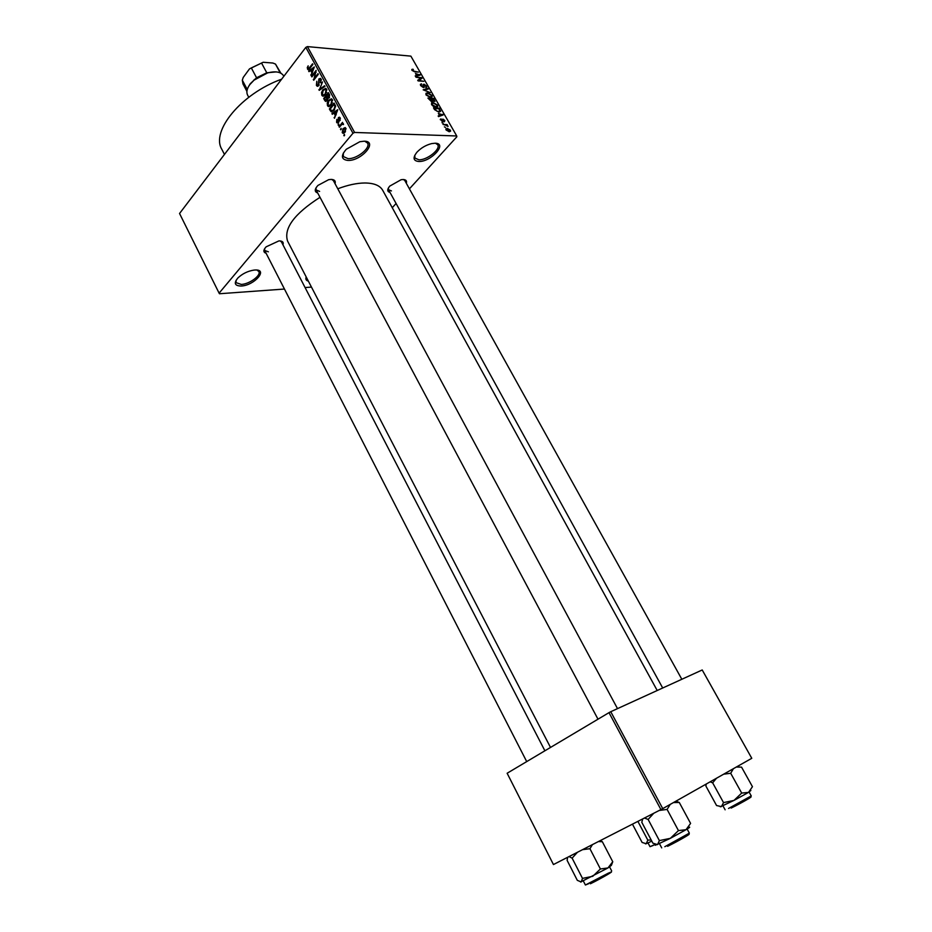 <?xml version="1.0" encoding="UTF-8"?>
<svg xmlns="http://www.w3.org/2000/svg" width="932" height="932" viewBox="0 0 932 932"><rect width="100%" height="100%" fill="white"/><g stroke="black" fill="none" stroke-linecap="round" stroke-linejoin="round"><path stroke-width="1.4" d="M308.352 281.115C306.08 280.544 305.358 279.157 306.197 276.955M306.372 277.293L307.257 278.994M418.724 161.492C413.191 160.863 412.62 157.764 416.977 152.172C421.078 147.897 425.971 145.043 431.679 143.598L435.151 143.225C448.071 143.237 430.84 162.145 418.724 161.492M414.775 155.318L414.926 158.056L418.864 159.791C426.938 160.292 440.883 149.225 437.725 144.751L435.465 143.237M347.904 160.432C341.182 159.547 340.646 155.819 346.308 149.248L359.822 141.722L364.249 141.198C378.532 141.221 361.36 161.143 347.904 160.432M343.267 153.209L343.337 156.553L348.032 158.65C356.793 159.174 370.878 147.978 367.546 143.074L364.773 141.221M241.213 286.019C234.666 285.903 233.583 283.188 237.975 277.876C242.46 273.693 247.737 271.107 253.819 270.117L254.797 270.024C268.789 268.917 254.494 285.507 241.213 286.019M236.052 280.334L236.087 282.664L241.306 284.423C249.415 284.144 261.321 275.406 258.828 271.515L256.976 270.082M317.695 192.959C314.387 191.794 314.457 189.289 317.894 185.445L328.67 179.678L331.151 179.41C334.553 179.561 335.846 180.983 335.031 183.662M315.983 187.88L316.088 189.942L319.606 191.41M390.019 192.458C387.095 191.619 387.001 189.511 389.739 186.12L401.11 179.713L403.078 179.515C406.002 179.643 407.074 180.89 406.317 183.278M388.353 188.031L388.493 189.697L391.452 190.92M266.133 253.294C263.162 252.304 263.162 250.149 266.109 246.84L278.948 240.887C282.501 240.899 283.841 242.204 282.944 244.813M264.595 248.751L264.676 250.463L268.369 251.815M337.78 188.777C347.904 184.967 356.956 183.033 364.948 182.987C374.058 183.091 379.965 185.515 382.691 190.279L657.211 690.507M392.255 207.708L396.088 203.491M409.416 188.858L456.843 136.783L456.738 135.979L354.603 132.449L352.972 133.241L305.812 47.381L307.409 46.6L354.603 132.449M342.207 132.6L343.034 128.628L345.166 127.579L345.83 128.232L345.038 132.181L342.894 133.264L342.207 132.6L344.572 132.682M339.388 127.241L339.038 126.601L342.522 122.372L342.312 123.688L343.127 123.49L343.5 124.55L341.962 124.306L339.388 127.241M336.568 122.278L336.825 119.354L337.093 121.719L338.095 121.929L338.363 117.63L339.493 117.187L339.97 120.566L339.667 118.492L338.794 118.189L338.537 122.465L337.244 122.977L336.568 122.278L338.619 122.36M330.417 110.826L329.392 108.962L334.122 103.091L335.578 106.003L334.134 110.291L331.349 111.828L330.417 110.826L331.606 110.885M324.755 100.481L323.684 98.524L328.39 92.629L329.474 94.61L329.241 97.837L327.878 98.384L327.202 100.703L325.594 101.425L324.755 100.481L327.248 100.621M319.21 90.334L322.519 81.934L319.56 89.297L324.616 85.744L324.977 86.408L319.21 90.334M311.87 76.913L311.533 76.284L316.158 70.343L314.259 78.428L317.987 73.663L318.325 74.292L313.688 80.234L315.575 72.16L311.87 76.913M307.257 67.652L308.166 65.846L308.026 68.386L308.737 68.607L312.57 63.807L312.919 64.424L309.785 68.479L308.003 69.597L307.257 67.652L307.91 67.698M305.812 47.381L179.55 213.498L219.102 293.149L352.972 133.241M309.005 71.671L308.643 71.007L314.305 66.964L311.137 75.574L311.859 72.603L310.671 70.436L309.005 71.671M316.391 85.348L316.81 81.27L316.962 84.719L318.453 84.987L318.837 78.999L320.352 78.381L321.097 79.162L320.748 82.831L320.561 79.872L319.163 79.651L318.802 85.604L317.218 86.233L316.391 85.348L318.872 85.523M321.54 92.513L322.798 89.868L325.746 88.365L326.608 89.204L325.536 94.68L322.647 96.101L321.796 95.25L321.54 92.513L322.134 92.548M327.237 102.928L328.507 100.283L331.466 98.792L332.34 99.654L331.256 105.13L328.355 106.528L327.493 105.677L327.237 102.928L327.831 102.963M332.293 114.275L331.932 113.611L337.757 109.696L334.472 118.259L335.229 115.3L334.017 113.087L332.293 114.275M338.386 125.401L338.712 123.933L338.386 125.401M340.786 129.816L341.124 128.336L340.786 129.816M344.118 135.886L344.444 134.418L344.118 135.886M445.531 127.474L444.378 126.834L445.531 127.474M445.484 125.121L442.991 124.422L447.127 124.597L448.059 126.484L445.484 125.121M443.166 123.339L442.013 122.698L443.166 123.339M442.735 121.812L440.312 119.331L441.046 118.888L442.281 121.207L442.875 119.063L444.82 120.473L444.447 121.801L444.249 120.461L443.084 119.785L443.411 121.51L442.735 121.812M438.378 113.471L443.096 114.974L438.518 116.605L438.157 115.976L439.566 115.545L438.378 113.471M431.632 104.71L431.551 103.056L433.17 102.578L437.481 105.048L437.76 106.376L435.873 107.18L433.485 106.469L431.632 104.71M426.041 94.936L425.959 93.282L427.578 92.827L431.889 95.309L432.168 96.625L430.269 97.406L426.041 94.936M411.944 70.319L411.827 69.434L413.004 69.201L413.412 69.795L412.538 70.017L413.424 71.065L418.503 72.114L414.623 71.811L411.944 70.319M456.738 135.979L410.872 56.13L307.409 46.6M415.474 73.5L420.216 75.096L415.567 76.529L415.218 75.911L416.639 75.539L415.474 73.5M420.868 78.137L415.952 77.193L421.672 77.636L422.033 78.265L418.876 80.397L423.792 81.329L418.072 80.898L417.711 80.269L420.868 78.137L419.05 80.28M423.431 87.596L420.716 85.639L420.39 84.358L421.532 83.822L421.415 85.732L423.081 87.002L423.163 84.567L423.99 84.16L426.507 85.942L426.809 87.13L425.831 87.596L425.854 85.919L423.839 84.894L424.258 87.2L423.431 87.596M430.281 92.629L423.175 89.81L427.881 88.447L428.231 89.064L423.99 90.113L430.281 92.629M431.679 101.833L427.905 98.081L433.613 98.431L434.988 101.39L432.611 101.11L431.679 101.833M438.704 112.038L434.522 109.626L433.52 107.879L439.205 108.182L440.603 111.327L438.704 112.038M449.247 131.75L446.102 129.979L445.88 128.966L447.278 128.383L450.377 130.142L450.587 131.167L449.247 131.75M311.463 287.091L305.079 287.557M284.458 289.048L219.463 293.743L219.102 293.149M608.992 712.654L507.136 773.245L553.445 864.547L660.928 809.593L608.992 712.654L610.751 711.71L662.734 808.627L660.928 809.593M610.751 711.71L702.215 669.968L751.774 758.298L662.734 808.627M550.509 747.441L287.569 241.073C283.549 228.352 294.361 213.766 320.014 197.304M224.449 154.421L221.851 149.365C210.597 131.249 241.411 93.584 281.65 79.173M681.828 679.265L404.791 180.517L403.451 179.526M544.894 750.773L281.487 241.982L280.136 240.91M617.508 708.635L333.411 180.657L331.745 179.433M411.991 70.401L413.004 69.201M419.027 75.457L419.866 74.478M415.882 76.436L416.639 75.539M418.235 74.432L416.255 73.756L417.198 75.387L419.47 74.793L418.235 74.432M418.852 75.515L419.47 74.793M416.464 76.249L417.198 75.387M419.936 79.686L421.672 77.636M420.448 85.08L421.532 83.822M423.186 85.103L423.99 84.16M423.291 85.523L423.839 84.894M423.582 87.596L424.281 86.793M427.112 89.344L427.881 88.447M426.996 93.503L427.578 92.827M431.225 95.274L427.916 93.421L426.495 94.004L426.705 94.971L429.955 96.811L431.097 96.648L431.225 95.274M430.421 97.417L431.097 96.648M431.982 101.833L432.611 101.11M433.287 98.978L431.586 98.874L433.741 101.215L433.287 98.978M431.586 101.833L432.634 100.621M430.922 98.839L428.918 98.71L431.33 101.239L431.912 100.971L430.922 98.839M432.565 103.277L433.17 102.578M436.817 105.013L433.508 103.172L432.099 103.767L432.297 104.745L435.547 106.586L437.015 106.015L436.817 105.013M436.001 107.18L436.689 106.399M439.52 112.015L440.603 110.791M438.89 108.741L434.533 108.508L436.84 111.129L438.366 111.444L439.857 110.92L438.89 108.741M441.756 115.451L442.747 114.345M438.669 116.547L439.566 115.545M441.127 114.345L439.158 113.704L440.114 115.37L442.362 114.671L441.127 114.345M441.628 115.498L442.362 114.671M439.252 116.349L440.114 115.37M440.312 119.727L441.046 118.888M442.281 119.739L442.875 119.063M442.467 120.519L443.073 119.844M446.498 125.296L447.127 124.597M446.009 129.804L447.278 128.383M449.783 130.107L447.628 128.989L446.568 129.397L448.863 131.144L449.783 130.107M309.622 68.677L308.737 68.607M309.168 69.178L307.478 69.05M309.773 71.1L308.643 71.007M311.416 74.956L310.787 74.921M312.441 72.649L311.859 72.603M311.637 70.506L310.671 70.436M312.989 68.805L311.335 69.947L312.29 71.694L314.026 67.954L312.989 68.805M312.313 76.342L311.533 76.284M315.051 78.486L314.259 78.428M314.166 79.616L313.315 79.558M316.158 72.207L315.575 72.16M319.163 85.033L318.453 84.987M321.097 79.15L318.837 78.999M321.062 82.331L320.34 82.284M321.4 79.931L320.561 79.872M320.014 89.787L318.872 89.717M320.631 89.367L319.56 89.297M323.66 89.926L322.798 89.868M324.837 95.437L321.796 95.25M326.06 89.903L325.419 89.262L323.136 90.509L322.344 94.563L322.961 95.181L325.198 94.027L326.06 89.903L326.899 89.95M326.736 92.466L326.118 92.431M325.967 94.074L325.198 94.027M324.639 98.582L323.684 98.524M328.18 93.957L326.783 95.716L328.029 97.65L328.821 97.301L328.18 93.957L329.147 94.016M329.555 97.347L328.821 97.301M326.223 96.404L324.581 98.466L325.897 100.493L326.841 100.062L326.223 96.404L327.19 96.462M329.276 97.802L326.911 97.662M327.586 100.108L326.841 100.062M329.38 100.341L328.507 100.283M330.592 105.84L327.493 105.677M331.792 100.341L331.128 99.689L328.845 100.936L328.041 104.978L328.67 105.607L330.918 104.477L331.792 100.341L332.631 100.388M332.479 102.904L331.839 102.87M331.699 104.512L330.918 104.477M330.347 109.009L329.392 108.962M333.924 104.419L330.289 108.916L331.675 110.92L333.784 109.638L334.949 106.586L333.924 104.419L334.879 104.477M335.45 105.596L334.541 105.549M335.648 106.621L334.949 106.586M334.576 109.685L333.784 109.638M333.609 110.873L332.491 110.815M333.178 113.669L331.932 113.611M334.774 117.618L334.11 117.595M335.835 115.323L335.229 115.3M334.972 113.133L334.017 113.087M336.405 111.514L334.693 112.621L335.66 114.403L337.466 110.698L336.405 111.514M336.254 114.426L335.66 114.403M338.864 121.964L338.095 121.929M339.05 121.416L338.328 121.381M340.052 117.7L338.363 117.63M340.273 120.03L339.563 119.995M340.401 118.527L339.667 118.492M338.887 124.795L338.036 124.76M339.889 126.636L339.038 126.601M343.36 123.735L342.312 123.688M343.5 124.457L342.708 124.422M341.298 129.199L340.436 129.175M344.013 128.663L343.034 128.628M345.329 128.826L343.395 129.268L343.104 132.379L344.654 131.575L345.329 128.826L346.063 128.849M345.469 131.598L344.654 131.575M344.63 135.268L343.757 135.245M632.455 824.156L642.113 842.458L646.237 843.728L651.783 841.118M637.884 821.383L647.81 840.128L646.237 843.728L645.457 843.856M651.177 839.977L647.81 840.128M248.483 86.664L250.23 83.764L256.556 77.752L266.773 72.801L276.117 71.904M283.841 76.273L283.608 75.841C281.01 71.869 275.686 70.89 267.612 72.906L254.04 80.152L249.823 84.602C246.91 88.668 246.165 92.163 247.586 95.076L248.751 97.278M256.556 77.752L251.325 67.919L249.473 68.91L263.173 62.269L272.913 63.038L275.499 64.087L280.241 72.882M247.26 89.507L242.32 80.175L243.217 77.438L249.473 68.91M263.173 62.269L251.325 67.919M266.773 72.801L261.508 62.98M280.893 73.209L275.499 64.087M242.32 80.175L242.972 83.915L246.898 91.359M720.331 806.809L734.008 800.402L723.535 802.615L721.415 806.611L716.568 805.539L705.862 785.991L706.27 784.022M710.161 781.832L712.654 782.822L723.535 802.615M712.654 782.822L716.487 778.255M741.686 793.074L734.008 800.402L748.513 792.398L741.686 793.074L730.7 773.28L733.414 768.679M723.71 774.166L730.7 773.28M736.303 767.048L741.546 767.129L752.45 786.69L748.513 792.398L750.866 790.487M569.044 856.578L572.12 858.139L577.444 852.279M598.426 841.549L602.34 841.724L600.336 840.582M602.34 841.724L612.755 861.751L607.955 867.948L600.406 868.985L592.775 876.301L582.488 878.387L581.218 881.963L577.316 880.344L567.11 860.341L567.646 857.289M580.589 882.045L607.955 867.948L611.38 865.362L612.755 861.751M572.12 858.139L582.488 878.387M582.582 849.658L589.933 848.714L600.406 868.985M589.933 848.714L592.449 844.602M656.617 844.742L670.364 838.334L659.378 840.606L657.538 844.613L652.878 843.18L641.798 822.304L642.684 818.925M644.455 818.016L648.124 819.449L659.378 840.606M648.124 819.449L653.751 813.263M678.461 830.598L670.364 838.334L686.022 829.69L678.461 830.598L667.091 809.419L670.259 804.374M659.227 810.467L667.091 809.419M673.51 802.545L679.288 802.487L690.589 823.399L686.022 829.69C689.575 827.558 690.53 826.777 688.899 827.348M679.288 802.487L675.886 801.194M417.792 75.841L418.491 75.026M440.568 115.871L441.384 114.951M442.176 121.708L443.224 120.519M310.181 67.966L309.401 67.896M319.175 82.342L318.476 82.296M321.587 88.715L320.445 88.645M329.707 95.122L328.786 95.064M339.003 120.554L338.176 120.519M648.031 842.936L650.012 846.675L655.196 844.404M656.326 844.718L655.219 845.266M728.544 808.452L751.25 795.916L749.095 792.049M748.349 798.025C757.39 793.796 741.989 802.813 731.166 808.067M583.362 881.031L585.401 885.004L608.608 873.016M608.724 873.063C618.289 868.531 600.884 878.736 590.434 883.757M664.819 846.699L689.354 833.138L687.129 829.014M686.173 835.398C696.146 830.727 678.939 840.862 667.603 846.314M421.194 84.789L420.612 85.453M423.815 84.94L423.303 85.546M432.168 96.625L431.656 97.208M426.495 94.004L425.912 94.691M437.76 106.376L437.236 106.982M432.099 103.767L431.504 104.454M439.52 111.292L438.856 112.05M443.084 119.785L442.455 120.484M449.643 131.039L449.014 131.727M308.585 68.688L309.552 68.758M317.952 85.36L318.93 85.429M320.026 79.302L321.214 79.383M317.218 86.233L317.882 86.268M322.647 96.101L323.567 96.147M325.419 89.262L326.678 89.344M323.707 95.227L324.977 95.297M328.355 97.674L329.322 97.72M326.258 100.516L327.283 100.574M328.355 106.528L329.311 106.574M331.128 99.689L332.398 99.771M329.439 105.654L330.72 105.712M331.349 111.828L332.048 111.863M332.176 110.943L333.47 111.001M337.792 122.162L338.735 122.197M339.248 118.038L340.25 118.073M337.244 122.977L337.827 123.001M342.475 124.212L343.5 124.247M342.894 133.264L343.64 133.299M344.933 128.453L345.958 128.488M343.605 132.402L344.805 132.437M650.012 846.675L653.204 845.441M662.699 688.002L388.003 188.8M526.708 761.595L264.676 250.463M316.088 189.942L597.995 719.189M254.215 79.57L254.04 80.152M267.03 72.731L267.612 72.906M725.131 809.792L722.999 805.912M748.221 797.99L751.25 795.916M737.562 766.337L738.866 766.791M611.66 870.907L609.61 866.958M585.401 885.004L588.838 883.629M599.532 840.99L601.163 841.573M661.708 847.887L659.518 843.751M686.639 835.06L689.354 833.138M675.152 801.613L676.818 802.207"/></g></svg>
